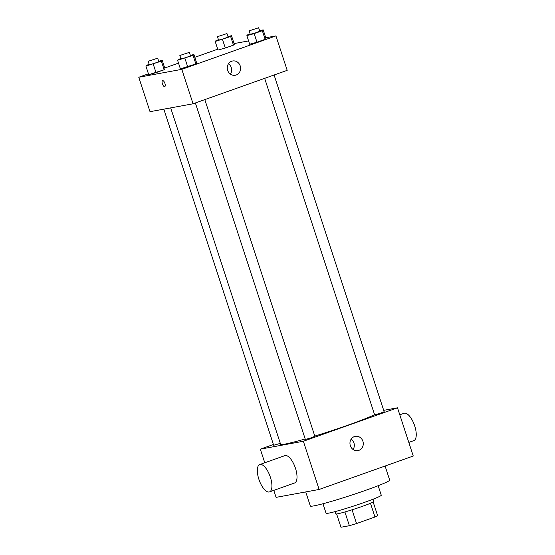 <?xml version="1.0" encoding="UTF-8"?>
<svg xmlns="http://www.w3.org/2000/svg" width="555" height="555" viewBox="0 0 555 555"><rect width="100%" height="100%" fill="white"/><g stroke="black" fill="none" stroke-linecap="round" stroke-linejoin="round"><path stroke-width="0.83" d="M370.476 503.274L374.958 517.003L356.546 523.545A19.494 1.145 -18.1 0 1 349.386 525.703L340.971 527.25L336.621 513.958M374.958 517.003A19.494 1.145 -18.1 0 0 377.629 515.671L373.161 502.018M373.029 499.216L373.772 501.484A19.959 1.172 161.9 0 1 355.158 508.803A19.959 1.172 161.9 0 1 335.824 513.888L335.081 511.62M352.057 509.795L356.546 523.545M344.898 511.96L349.386 525.703M378.156 485.701L381.264 495.22A29.033 1.707 161.9 0 1 354.201 505.862A29.033 1.707 161.9 0 1 326.076 513.264L322.961 503.746M385.087 466.027L389.679 480.082A41.736 2.449 161.9 0 1 350.774 495.379A41.736 2.449 161.9 0 1 310.342 506.014L305.736 491.924M383.699 410.339L397.498 407.807L413.253 456.023L319.125 489.468L276.078 497.363L273.795 490.377M397.498 407.807L303.363 441.26L260.323 449.155L264.77 462.773M260.323 449.155L273.421 444.5M274.094 74.994L384.15 411.713L379.481 413.544L374.625 414.821L264.652 78.345M163.815 109.148L273.671 445.256L280.317 443.369M204.809 99.609L314.865 436.327L310.196 438.166L305.347 439.442L195.367 102.959M374.569 414.64A50.81 2.983 161.9 0 1 314.789 436.084M305.188 438.943A50.81 2.983 161.9 0 1 280.615 444.271L170.669 107.892M350.344 445.7A7.257 6.646 -100.4 0 1 355.311 436.334A7.257 6.646 -100.4 0 1 363.157 442.273A7.257 6.646 -100.4 0 1 357.933 450.611A7.257 6.646 -100.4 0 1 350.344 445.7M303.363 441.26L319.125 489.468M259.761 464.549L284.861 455.634A14.513 5.772 70.4 0 1 295.461 468.26A14.513 5.772 70.4 0 1 294.58 482.989L269.48 491.91A14.513 5.772 -109.6 0 0 270.361 477.175A14.513 5.772 -109.6 0 0 259.761 464.549A14.513 5.772 -109.6 0 0 259.178 480.165A14.513 5.772 -109.6 0 0 269.48 491.91M353.091 449.494A7.257 6.646 79.6 0 0 351.183 439.102M399.78 414.8L404.096 413.267A14.513 5.772 70.4 0 1 414.391 425.012A14.513 5.772 70.4 0 1 413.815 440.628L408.806 442.404M265.755 37.768L275.939 35.902L287.192 70.339L193.064 103.785L150.017 111.68L138.764 77.249L148.435 73.808M164.738 68.015L178.516 63.124M194.819 57.325L217.713 49.194M190.379 55.451L193.889 54.466L196.699 63.076L195.853 63.936L187.701 66.829L180.396 68.869L177.586 60.259L178.432 59.406L180.854 58.546M227.98 36.651L231.49 35.666L234.3 44.275L233.454 45.128L225.302 48.028L217.997 50.068L215.187 41.459L216.034 40.605L218.455 39.745M275.939 35.902L181.804 69.347L138.764 77.249M234.078 43.581L248.584 40.917M158.695 61.265L162.206 60.28L165.022 68.889L164.176 69.75L156.024 72.643L148.719 74.682L145.903 66.08L146.749 65.219L149.17 64.359M259.657 30.83L263.167 29.852L265.984 38.461L265.137 39.315L256.979 42.215L249.681 44.254L246.864 35.645L247.71 34.792L250.132 33.931M181.804 69.347L193.064 103.785M240.211 65.892A7.257 6.646 -100.4 0 1 235.244 75.258A7.257 6.646 -100.4 0 1 227.397 69.32A7.257 6.646 -100.4 0 1 232.628 60.981A7.257 6.646 -100.4 0 1 240.211 65.892M164.724 86.622A3.177 1.263 70.4 0 1 164.648 86.642A3.177 1.263 70.4 0 1 162.435 83.958A3.177 1.263 70.4 0 1 162.594 80.635A3.177 1.263 70.4 0 1 164.849 83.201A3.177 1.263 70.4 0 1 164.724 86.622A3.177 1.263 70.4 0 1 164.648 86.642A3.177 1.263 70.4 0 1 162.442 83.958A3.177 1.263 70.4 0 1 162.601 80.635M228.5 63.749A7.257 6.646 -100.4 0 1 231.248 67.537A7.257 6.646 -100.4 0 1 230.408 74.141M263.167 29.852L262.321 30.705L254.169 33.605L246.864 35.645M249.133 30.865L250.256 34.306L255.106 33.029L259.775 31.191L258.651 27.75L249.133 30.865L258.651 27.75M265.984 38.461L265.137 39.315L256.979 42.215L249.681 44.254M262.321 30.705L265.137 39.315M254.169 33.605L256.979 42.215M193.889 54.466L193.043 55.327L177.586 60.259M179.848 55.479L180.972 58.92L185.828 57.644L190.497 55.812L189.373 52.364L179.848 55.479L189.373 52.364M196.699 63.076L195.853 63.936L180.396 68.869M193.043 55.327L195.853 63.936M184.884 58.219L187.701 66.829M231.49 35.666L230.644 36.526L215.187 41.459M217.449 36.679L218.573 40.12L223.429 38.843L228.098 37.005L226.974 33.564L217.449 36.679L226.974 33.564M234.3 44.275L233.454 45.128L225.302 48.028L217.997 50.068M230.644 36.526L233.454 45.128M222.486 39.419L225.302 48.028M162.206 60.28L161.359 61.14L145.903 66.08M148.171 61.293L149.295 64.734L154.144 63.457L158.813 61.626L157.689 58.178L148.171 61.293L157.689 58.178M165.022 68.889L164.176 69.75L148.719 74.682M161.359 61.14L164.176 69.75M153.208 64.033L156.024 72.643"/></g></svg>
